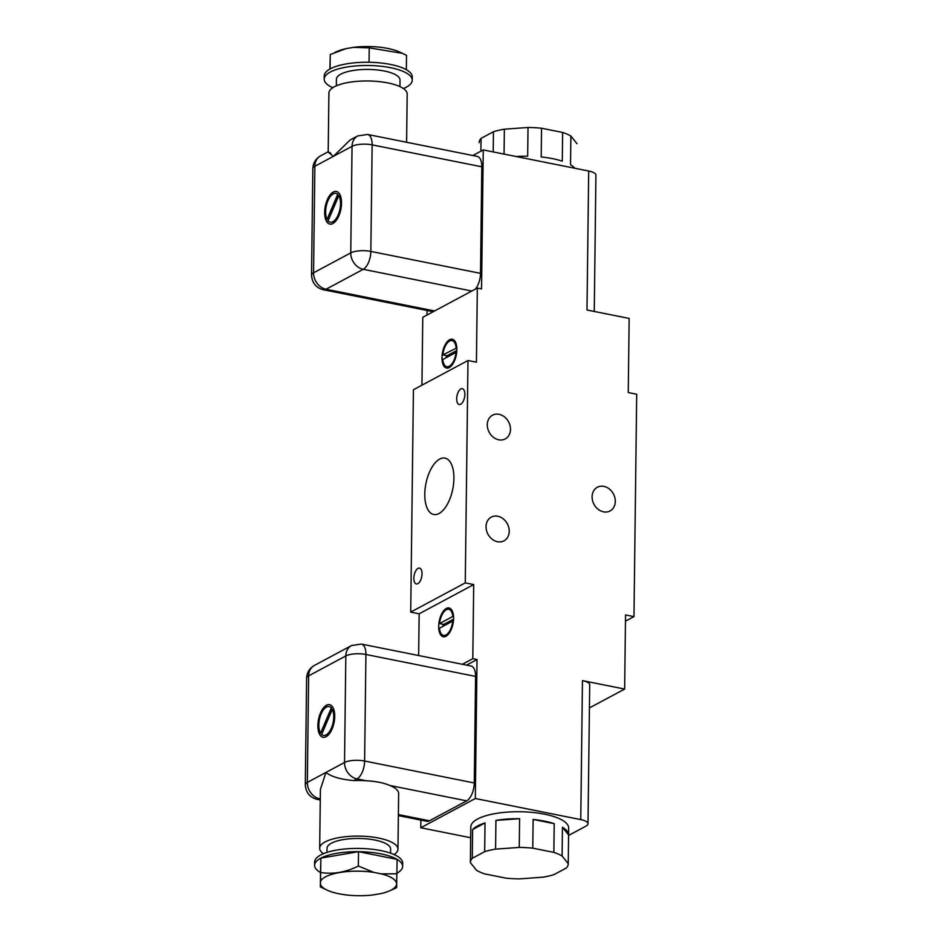 <?xml version="1.0" encoding="UTF-8"?>
<svg xmlns="http://www.w3.org/2000/svg" width="942" height="942" viewBox="0 0 942 942"><rect width="100%" height="100%" fill="white"/><g stroke="black" fill="none" stroke-linecap="round" stroke-linejoin="round"><path stroke-width="1.41" d="M497.482 541.721A13.459 11.01 61.8 0 0 503.994 540.838A13.459 11.01 61.8 0 0 508.774 527.473A13.459 11.01 61.8 0 0 497.8 516.24A13.459 11.01 61.8 0 0 491.277 517.111A13.459 11.01 61.8 0 0 486.496 530.476A13.459 11.01 61.8 0 0 497.482 541.721M498.73 439.796A13.459 11.01 61.8 0 0 505.242 438.913A13.459 11.01 61.8 0 0 510.022 425.548A13.459 11.01 61.8 0 0 499.036 414.315A13.459 11.01 61.8 0 0 492.525 415.198A13.459 11.01 61.8 0 0 487.744 428.563A13.459 11.01 61.8 0 0 498.73 439.796M603.551 511.847A13.459 11.01 61.8 0 0 610.063 510.964A13.459 11.01 61.8 0 0 614.843 497.6A13.459 11.01 61.8 0 0 603.857 486.366A13.459 11.01 61.8 0 0 597.346 487.25A13.459 11.01 61.8 0 0 592.565 500.614A13.459 11.01 61.8 0 0 603.551 511.847M413.844 578.223A8.078 3.85 101.3 0 1 419.52 568.108A8.078 3.85 101.3 0 1 422.028 573.843A8.078 3.85 101.3 0 1 416.352 583.946A8.078 3.85 101.3 0 1 413.844 578.223M456.682 398.784A8.078 3.85 101.3 0 1 462.357 388.669A8.078 3.85 101.3 0 1 464.865 394.392A8.078 3.85 101.3 0 1 459.19 404.507A8.078 3.85 101.3 0 1 456.682 398.784M424.783 494.114A28.743 13.706 101.3 0 1 444.989 458.118A28.743 13.706 101.3 0 1 453.914 478.501A28.743 13.706 101.3 0 1 433.709 514.497A28.743 13.706 101.3 0 1 424.783 494.114M441.986 357.63A14.683 6.994 101.3 0 1 452.313 339.25A14.683 6.994 101.3 0 1 456.87 349.659A14.683 6.994 101.3 0 1 446.555 368.039A14.683 6.994 101.3 0 1 441.986 357.63M446.225 357.666A14.683 6.994 101.3 0 1 446.39 355.593M453.361 340.863A14.683 6.994 101.3 0 1 454.279 340.368M479.172 142.619L479.172 142.701A48.925 15.731 0.7 0 1 479.172 142.619A48.925 15.731 0.7 0 1 481.068 138.368L480.903 151.179M477.476 825.993A48.925 15.731 -179.3 0 0 472.625 829.572L472.272 858.303A48.925 15.731 -179.3 0 0 470.376 862.554A48.925 15.731 -179.3 0 0 470.376 862.625L476.522 870.302A48.925 15.731 -179.3 0 0 484.741 873.905L505.83 878.121A48.925 15.731 -179.3 0 0 519.348 878.886L543.039 877.167A48.925 15.731 -179.3 0 0 553.943 874.635L566.342 867.994A48.925 15.731 -179.3 0 0 568.238 863.743A48.925 15.731 -179.3 0 0 568.238 863.661L568.579 834.942A48.925 15.731 -179.3 0 0 562.445 827.253L562.091 855.984A48.925 15.731 -179.3 0 0 553.861 852.38L554.214 823.661A48.925 15.731 -179.3 0 0 533.125 819.446L532.772 848.165A48.925 15.731 -179.3 0 0 519.254 847.411L519.595 818.692A48.925 15.731 -179.3 0 0 495.928 820.4L495.574 849.131A48.925 15.731 -179.3 0 0 484.671 851.65L485.024 822.931A48.925 15.731 -179.3 0 0 477.476 825.993M470.376 862.554L470.812 826.876A48.925 15.731 0.7 0 1 477.57 819.034A48.925 15.731 0.7 0 1 532.689 812.44A48.925 15.731 0.7 0 1 568.674 828.077L568.238 863.743M470.388 862.472L470.729 833.906M438.701 626.336A14.683 6.994 101.3 0 1 449.028 607.955A14.683 6.994 101.3 0 1 453.585 618.352A14.683 6.994 101.3 0 1 443.27 636.745A14.683 6.994 101.3 0 1 438.701 626.336M442.952 626.359A14.683 6.994 101.3 0 1 443.117 624.299M450.076 609.556A14.683 6.994 101.3 0 1 450.994 609.074M328.193 151.862L328.911 93.07A39.14 12.587 0.7 0 1 334.304 86.805A39.14 12.587 0.7 0 1 378.401 81.53A39.14 12.587 0.7 0 1 407.191 94.035L406.603 142.266M475.404 289.1A14.683 6.994 -78.7 0 0 480.502 273.357L481.809 166.805L372.149 144.868A14.683 4.722 -179.3 0 0 352.049 146.328A14.683 12.01 -118.2 0 1 357.772 135.919L350.094 140.028L333.456 156.29C327.569 151.921 326.674 150.897 330.795 153.228M394.05 854.559A39.14 12.587 -179.3 0 0 397.96 849.166A39.14 12.587 -179.3 0 0 369.17 836.673A39.14 12.587 -179.3 0 0 325.084 841.948A39.14 12.587 -179.3 0 0 319.679 848.212A39.14 12.587 -179.3 0 0 323.447 853.699M319.679 848.212L320.398 789.431L325.932 772.452C331.443 776.75 340.768 779.458 353.898 780.577A39.14 12.587 0.7 0 1 366.356 780.777L357.006 778.916A14.683 6.994 -78.7 0 0 364.613 761.03L365.92 654.478A14.683 6.994 -78.7 0 0 361.363 644.069L471.024 666.006A14.683 6.994 -78.7 0 1 475.58 676.403L365.92 654.478A14.683 4.722 -179.3 0 0 345.832 655.926L308.635 675.873A14.683 4.722 -179.3 0 0 306.609 678.216C306.892 672.541 309.471 668.29 314.345 665.464A14.683 12.01 61.8 0 0 308.635 675.873L307.327 782.425A14.683 12.01 61.8 0 0 319.809 798.851L320.28 798.946M324.66 212.291A16.638 7.925 101.3 0 1 336.353 191.462A16.638 7.925 101.3 0 1 341.522 203.26A16.638 7.925 101.3 0 1 329.83 224.09A16.638 7.925 101.3 0 1 324.66 212.291M329.935 224.114A16.638 7.925 101.3 0 1 324.872 212.339A16.638 7.925 101.3 0 1 336.459 191.485M336.329 85.828L336.412 79.269A31.804 10.221 0.7 0 1 340.804 74.171A31.804 10.221 0.7 0 1 376.635 69.885A31.804 10.221 0.7 0 1 400.02 80.046L399.938 86.605M317.866 725.493A16.638 7.925 101.3 0 1 329.559 704.663A16.638 7.925 101.3 0 1 334.728 716.45A16.638 7.925 101.3 0 1 323.035 737.28A16.638 7.925 101.3 0 1 317.866 725.493M323.141 737.303A16.638 7.925 101.3 0 1 318.078 725.528A16.638 7.925 101.3 0 1 329.665 704.687M326.968 852.404L327.015 848.306A31.804 10.221 0.7 0 1 331.407 843.208A31.804 10.221 0.7 0 1 367.239 838.922A31.804 10.221 0.7 0 1 390.624 849.083L390.577 853.181M336.082 193.404A14.683 6.994 101.3 0 1 336.176 193.428A14.683 6.994 101.3 0 1 337.942 194.346L327.074 219.368L337.731 194.299A14.683 6.994 -78.7 0 0 335.976 193.381A14.683 6.994 -78.7 0 0 325.649 211.762A14.683 6.994 -78.7 0 0 327.074 219.368M403.412 88.548A44.038 14.154 -179.3 0 0 406.179 87.253A44.038 14.154 -179.3 0 0 412.255 80.188A44.038 14.154 -179.3 0 0 379.862 66.128A44.038 14.154 -179.3 0 0 330.253 72.063A44.038 14.154 -179.3 0 0 324.189 79.116A44.038 14.154 -179.3 0 0 332.809 87.688M324.189 79.116L324.225 75.878A44.038 14.154 0.7 0 1 330.077 68.943A44.038 14.154 0.7 0 1 330.301 68.825A44.038 14.154 0.7 0 1 369.04 62.266A44.038 14.154 0.7 0 1 406.343 69.72A44.038 14.154 0.7 0 1 412.29 76.95L412.255 80.188M329.276 706.606A14.683 6.994 101.3 0 1 329.382 706.618A14.683 6.994 101.3 0 1 331.537 707.937L320.586 733.135L331.325 707.889A14.683 6.994 -78.7 0 0 329.17 706.582A14.683 6.994 -78.7 0 0 318.855 724.963A14.683 6.994 -78.7 0 0 320.586 733.135M314.581 865.298L314.616 862.048A44.038 14.154 0.7 0 1 320.692 854.995A44.038 14.154 0.7 0 1 370.3 849.06A44.038 14.154 0.7 0 1 402.681 863.131L402.646 866.369A44.038 14.154 -179.3 0 0 397.135 859.398A44.038 14.154 -179.3 0 0 358.513 851.674A44.038 14.154 -179.3 0 0 320.881 858.127A44.038 14.154 -179.3 0 0 320.657 858.244A44.038 14.154 -179.3 0 0 314.581 865.298A44.038 14.154 -179.3 0 0 320.527 872.528L320.881 858.127L358.513 851.674L397.135 859.398L396.617 887.705L389.176 891.038A38.163 12.27 -179.3 0 0 381.369 873.893L396.959 873.787M334.928 52.399L337.695 51.209A38.163 12.27 0.7 0 1 345.985 48.643L330.253 54.542L330.077 68.943M327.439 890.284L320.351 886.917L320.457 884.326A38.163 12.27 -179.3 0 0 327.439 890.284A38.163 12.27 -179.3 0 0 339.049 893.805A38.163 12.27 -179.3 0 0 373.303 894.9L380.886 893.605A38.163 12.27 -179.3 0 0 389.176 891.038M467.986 360.503L413.432 389.741L410.712 612.112L465.266 582.874L467.986 360.503L476.428 362.187L477.323 288.064L422.77 317.301L421.945 385.184M427.091 310.495L427.032 315.028M420.862 820.093L420.768 827.759L470.682 837.732M410.712 612.112L419.155 613.807L418.637 655.526M434.603 310.966L326.038 289.241A14.683 6.994 -78.7 0 1 323.33 289.747L432.99 311.672A14.683 6.994 -78.7 0 0 433.214 311.708M481.809 166.805A14.683 6.994 -78.7 0 0 477.241 156.396L367.592 134.459A14.683 6.994 -78.7 0 1 372.149 144.868L370.842 251.42L480.502 273.357M472.825 155.512L483.246 149.931L481.55 288.911L477.323 288.064M483.246 149.931L588.691 171.02A14.683 4.722 0.7 0 1 595.921 175.188L594.261 311.449M588.691 171.02L586.984 310L629.162 318.431L628.255 392.555L636.698 394.251L633.978 616.621L625.464 621.178M633.978 616.621L625.547 614.938L624.64 689.061L589.409 707.937M624.64 689.061L582.462 680.619A14.683 4.722 0.7 0 1 589.704 684.787L587.996 823.767A14.683 4.722 -179.3 0 0 580.767 819.599L475.321 798.51L420.768 827.759M568.579 835.448L585.971 826.122A14.683 4.722 -179.3 0 0 587.996 823.767M398.372 815.595L426.761 821.283A14.683 6.994 -78.7 0 0 429.47 820.788L466.667 800.853A14.683 6.994 -78.7 0 0 474.273 782.967L475.58 676.403M466.596 665.111L477.017 659.53L475.321 798.51M462.381 664.275L472.802 658.682L473.708 584.558L419.155 613.807M473.708 584.558L465.266 582.874M472.802 658.682L477.017 659.53M448.792 367.769A14.683 6.994 101.3 0 1 448.145 366.968M516.228 156.525A48.925 15.731 0.7 0 1 527.673 156.207L528.026 127.476A48.925 15.731 0.7 0 1 541.556 128.23L541.203 156.961A48.925 15.731 0.7 0 1 562.292 161.176L562.645 132.445A48.925 15.731 0.7 0 1 570.876 136.048L570.522 164.768A48.925 15.731 0.7 0 1 574.903 168.265M493.208 151.921L493.455 131.727A48.925 15.731 0.7 0 1 504.359 129.195L504.052 154.088M397.96 849.166L398.643 793.576A39.14 12.587 -179.3 0 0 389.835 785.475C383.665 782.814 375.834 781.248 366.356 780.777M445.519 636.462A14.683 6.994 101.3 0 1 444.86 635.662M456.846 350.471L447.05 355.723L442.822 354.887L456.835 347.928M541.556 128.23L562.645 132.445M481.068 138.368L493.455 131.727M504.359 129.195L528.026 127.476M570.876 136.048L577.034 143.726M568.238 863.661L562.091 855.984M553.861 852.38L532.772 848.165M519.254 847.411L495.574 849.131M484.671 851.65L472.272 858.303M472.625 829.572L485.024 822.931M495.928 820.4L519.595 818.692M533.125 819.446L554.214 823.661M562.445 827.253L568.579 834.942M453.561 619.177L443.764 624.428L439.549 623.58L452.808 616.48A13.306 6.347 -78.7 0 0 448.757 609.297A13.306 6.347 -78.7 0 0 439.549 623.58M456.093 347.775A13.306 6.347 -78.7 0 0 452.042 340.592A13.306 6.347 -78.7 0 0 442.822 354.887M456.034 352.402L442.775 359.514A13.306 6.347 -78.7 0 0 446.814 366.697A13.306 6.347 -78.7 0 0 456.034 352.402L456.682 352.543M452.749 621.108L439.49 628.22A13.306 6.347 -78.7 0 0 443.541 635.403A13.306 6.347 -78.7 0 0 452.749 621.108L453.396 621.237M453.549 616.621L452.808 616.48M338.802 195.618L328.063 220.852A14.683 6.994 -78.7 0 0 330.218 222.171A14.683 6.994 -78.7 0 0 339.085 212.503A14.683 6.994 -78.7 0 0 338.802 195.618L339.014 195.665A14.683 6.994 101.3 0 1 339.285 212.551A14.683 6.994 101.3 0 1 330.418 222.218A14.683 6.994 101.3 0 1 330.324 222.194M332.314 709.385L321.646 734.442A14.683 6.994 -78.7 0 0 323.412 735.361A14.683 6.994 -78.7 0 0 332.126 726.176A14.683 6.994 -78.7 0 0 332.314 709.385L332.526 709.42A14.683 6.994 101.3 0 1 332.338 726.211A14.683 6.994 101.3 0 1 323.624 735.408A14.683 6.994 101.3 0 1 323.518 735.384M396.959 873.21A44.038 14.154 -179.3 0 0 402.646 866.369M406.343 69.72L406.52 55.331L402.434 53.341L369.217 47.865L369.04 62.266M369.217 47.865L353.568 47.347L345.985 48.643M330.253 54.542L329.9 69.037M320.351 886.917L320.527 872.528M320.457 884.326L320.881 858.127M320.704 872.516C333.162 874.459 345.714 872.304 358.349 866.063L358.513 851.674M358.349 866.063L373.856 872.386L381.369 873.893M353.568 47.347A38.163 12.27 0.7 0 1 399.42 51.963L402.434 53.341M373.856 872.386A38.163 12.27 -179.3 0 0 320.515 881.524M580.767 819.599L582.462 680.619M323.33 289.747C316.041 287.84 312.108 282.977 311.531 275.17A14.683 4.722 0.7 0 1 313.556 272.815A14.683 12.01 -118.2 0 0 326.038 289.241L363.235 269.306A14.683 6.994 -78.7 0 0 370.842 251.42A14.683 4.722 0.7 0 0 350.754 252.88L352.049 146.328L314.863 166.263L313.556 272.815L350.754 252.88A14.683 12.01 -118.2 0 0 363.235 269.306L471.801 291.031M474.273 782.967L364.613 761.03A14.683 4.722 -179.3 0 0 344.525 762.478L345.832 655.926A14.683 12.01 61.8 0 1 351.543 645.529L314.345 665.464M466.667 800.853L389.835 785.475M429.47 820.788L398.384 814.571M320.268 799.982L317.101 799.346A14.683 6.994 -78.7 0 0 319.809 798.851L320.292 798.592M312.838 168.618A14.683 4.722 0.7 0 1 314.863 166.263A14.683 12.01 61.8 0 1 320.574 155.854C315.688 158.692 313.109 162.942 312.838 168.618L311.531 275.17M353.898 780.577L357.006 778.916A14.683 12.01 -118.2 0 1 344.525 762.478L307.327 782.425A14.683 4.722 0.7 0 0 305.302 784.768L306.609 678.216M357.772 135.919L367.592 134.459M361.363 644.069L351.543 645.529M317.101 799.346C309.812 797.438 305.879 792.575 305.302 784.768M454.927 341.169L452.042 340.592M449.711 367.274L446.814 366.697M320.574 155.854L328.193 151.78M446.426 635.98L443.541 635.403M451.654 609.874L448.757 609.297"/></g></svg>
